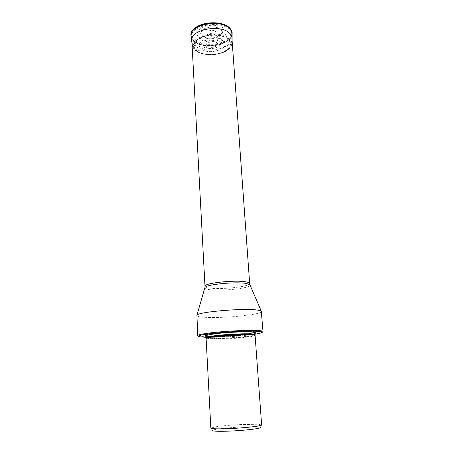 <?xml version="1.0" encoding="UTF-8"?>
<svg xmlns="http://www.w3.org/2000/svg" width="454" height="454" viewBox="0 0 454 454"><rect width="100%" height="100%" fill="white"/><g stroke="black" fill="none" stroke-linecap="round" stroke-linejoin="round"><path stroke-width="0.34" stroke-dasharray="2.27 1.7" d="M223.141 40.304C219.793 37.432 209.691 36.939 204.51 39.424C198.585 42.551 197.592 45.82 201.542 49.231L205.452 47.023L212.234 45.014L211.496 33.273L207.739 34.43L202.7 36.729C200.271 34.867 200.004 32.813 201.911 30.56C205.293 26.604 216.28 25.787 220.417 29.187L220.667 29.379C228.186 35.196 210.043 42.415 202.7 36.729L195.43 40.729C189.216 35.435 190.64 30.305 199.703 25.339C208.579 21.383 222.222 22.133 228.192 26.814C232.238 29.238 234.326 36.95 222.766 42.006C210.713 46.62 198.517 43.391 195.43 40.729L195.078 41.87L196.486 51.137L197.053 51.387L201.542 49.231C210.673 55.978 232.942 47.085 223.141 40.304L219.015 41.41C213.153 36.893 198.852 42.943 205.452 47.023C211.201 51.336 225.286 45.633 219.015 41.41M199.862 38.136C209.827 45.746 234.077 35.809 223.408 28.12C221.393 26.071 212.063 23.438 203.046 27.075C194.607 31.071 196.945 36.558 199.862 38.136M195.549 42.381C206.065 50.286 233.027 44.191 231.619 33.931C231.461 31.945 230.348 30.146 228.283 28.54C218.357 19.97 189.88 26.315 191.611 36.451C191.781 38.715 193.092 40.69 195.549 42.381M196.764 315.553C196.894 316.29 198.948 316.835 202.927 317.181C212.341 317.828 224.162 317.522 238.39 316.262L253.02 314.372C258.564 313.362 261.385 312.403 261.487 311.478M263.019 331.539L261.879 332.277L254.427 333.769L239.667 335.392C225.32 336.556 213.414 336.993 203.942 336.698L198.983 336.232L197.757 335.642M254.371 334.348L241.868 335.778C228.504 336.942 216.779 337.464 206.695 337.345M206.644 336.442C211.842 337.237 231.131 336.499 243.974 335.058L254.302 333.446M206.105 338.451C206.184 338.815 207.682 339.053 210.599 339.166C217.818 339.461 233.129 338.712 243.679 337.56C250.988 336.76 254.79 336.028 255.091 335.37M261.629 424.916L257.656 424.246L238.98 424.626C229.236 425.188 221.37 425.926 215.389 426.834L210.843 428.111M261.544 424.791L260.358 427.373L254.864 426.749L242.016 426.981C228.396 427.572 213.176 429.291 212.41 430.392L210.911 427.974M191.645 40.962L191.645 40.962C191.98 43.028 193.296 44.838 195.589 46.387C205.997 54.094 232.618 48.482 232.147 38.414L232.147 38.414M232.09 40.44L231.557 44.798C228.175 55.377 205.951 57.499 196.593 51.33C194.715 50.014 193.529 48.64 193.035 47.227L196.486 51.137C205.929 57.993 229.894 53.782 231.557 44.804L231.557 44.798C232.153 42.262 231.12 39.969 228.458 37.926C217.795 29.033 187.763 37.205 193.035 47.227L191.963 42.96M232.125 33.329L232.13 33.766C232.607 44.106 205.645 49.838 195.084 41.921C192.763 40.327 191.429 38.465 191.083 36.348L191.038 35.917M232.13 33.517C232.947 43.942 205.73 49.866 195.078 41.87C192.683 40.224 191.338 38.301 191.055 36.104M191.015 35.69C191.287 37.909 192.632 39.844 195.05 41.507C205.719 49.526 232.998 43.561 232.119 33.102M219.946 29.09C212.676 23.228 194.845 31.025 203.12 36.258C210.259 41.779 227.692 34.544 219.946 29.09M215.224 31.247C218.732 33.641 210.934 36.927 207.739 34.43C204.124 32.075 212.007 28.681 215.224 31.247M197.053 51.387C191.213 46.563 192.575 41.887 201.139 37.359C209.476 33.744 222.318 34.391 227.919 38.647C233.163 43.76 231.461 48.385 222.818 52.505C214.731 55.774 202.915 55.292 197.053 51.387M197.388 51.234C203.114 55.059 214.674 55.53 222.585 52.329C231.035 48.294 232.692 43.777 227.562 38.777C222.085 34.623 209.538 33.988 201.389 37.523C193.018 41.95 191.684 46.518 197.388 51.234M197.433 51.217C191.747 46.512 193.081 41.955 201.423 37.546C209.549 34.022 222.051 34.657 227.511 38.794C232.63 43.783 230.978 48.283 222.551 52.306C214.668 55.496 203.142 55.025 197.433 51.217M201.542 49.231L205.452 47.023M207.739 46.348C211.547 49.219 220.894 45.411 216.706 42.636C212.858 39.668 203.398 43.635 207.739 46.348M249.666 283.455C250.602 286.644 220.434 289.907 209.107 287.944C206.451 287.535 205.072 286.973 204.987 286.264M204.799 287.984C204.964 288.665 206.354 289.198 208.976 289.595C220.36 291.519 250.625 288.307 250.063 285.135M205.583 335.466L206.457 334.785L216.246 333.134C229.457 331.562 250.443 330.841 254.285 331.778L255.239 332.345M254.257 332.839L243.684 334.558C230.666 336.034 210.979 336.737 206.615 335.835M254.217 332.595C252.532 333.185 248.957 333.792 243.486 334.399C230.292 335.903 210.253 336.573 206.627 335.585M205.968 335.324C205.492 334.666 208.988 333.883 216.45 332.992C232.459 331.068 257.31 330.648 254.836 332.249M206.661 335.54C209.918 336.567 230.121 335.909 243.401 334.399C249.008 333.769 252.6 333.157 254.178 332.549M254.694 332.22C256.731 330.671 232.272 331.108 216.552 332.998C209.288 333.866 205.804 334.626 206.105 335.279M206.604 335.671C206.184 337.084 228.572 336.556 243.168 334.887C250.268 334.087 253.962 333.349 254.246 332.674C254.893 332.368 253.638 333.236 243.321 334.416C228.776 336.266 206.014 336.227 206.604 335.671M240.228 331.931L220.423 333.174M254.047 334.865C252.685 335.455 249.104 336.068 243.293 336.703C229.962 338.19 209.629 338.849 207.081 337.821M206.649 338.048C207.609 339.263 229.259 338.644 243.395 337.067C249.972 336.34 253.678 335.665 254.501 335.041M201.911 30.56C205.407 26.491 216.149 25.696 220.406 29.175L220.667 29.379M231.79 36.303L231.619 33.931M191.741 38.823L191.611 36.451M261.311 332.947L261.879 332.277M199.629 336.828L198.983 336.232M206.002 335.313L206.457 334.785C208.193 334.161 211.496 333.565 216.354 333.015C229.542 331.471 250.182 330.648 254.285 331.778L254.796 332.243"/><path stroke-width="0.68" d="M256.822 310.003C242.714 308.039 197.91 311.977 196.928 315.172L197.757 335.642C197.933 334.797 202.558 333.826 211.632 332.737C226.353 330.983 249.547 329.922 258.354 330.569C261.413 330.767 262.968 331.097 263.019 331.539L261.277 311.126C260.744 310.661 259.257 310.286 256.822 310.003M206.695 337.345L199.629 336.828C196.327 335.994 200.469 334.859 212.058 333.435C222.937 332.18 238.566 331.216 249.291 331.136C260.341 331.136 264.353 331.743 261.311 332.947L254.371 334.348M254.302 333.446C256.107 332.952 256.272 332.549 254.796 332.243C250.897 331.295 229.469 332.039 215.985 333.639L206.002 335.313C204.584 335.801 204.794 336.181 206.644 336.442M255.091 335.37L251.454 334.7C244.746 334.297 227.653 335.103 216.672 336.357L206.984 337.929L206.105 338.451L210.843 428.111C211.065 428.684 214.77 428.928 221.961 428.831C233.424 428.672 251.147 427.293 257.986 426.039C260.42 425.608 261.635 425.233 261.629 424.916L255.091 335.37M212.41 430.392C212.024 431.056 215.525 431.351 222.903 431.283C238.719 431.135 262.951 428.553 260.358 427.373M232.147 38.414C232.17 36.229 231.041 34.254 228.765 32.495C218.442 23.693 188.887 30.668 191.645 40.962L191.083 36.348C188.262 25.764 218.232 18.625 228.697 27.683C231.007 29.493 232.147 31.519 232.13 33.766L232.09 40.44M191.055 36.104L191.049 36.065C188.677 25.549 218.351 18.671 228.697 27.626C230.921 29.368 232.068 31.32 232.13 33.483L232.13 33.517M228.68 27.24C218.329 18.268 188.643 25.157 191.015 35.69L191.554 32.285C192.36 30.628 193.881 28.937 196.122 27.206C204.527 21.423 221.507 21.27 228.566 26.928C231.154 29.323 232.334 31.383 232.119 33.102L232.119 33.102C232.051 30.94 230.904 28.988 228.68 27.24M250.063 285.135L249.865 284.681L246.613 283.534C236.585 281.457 205.997 284.425 204.936 287.507L204.987 286.264C203.449 283.137 235.654 279.664 246.255 281.9C248.463 282.309 249.604 282.831 249.666 283.455L231.79 36.303M196.928 315.172L204.799 287.984M255.239 332.345L254.257 332.839M206.615 335.835L205.583 335.466M206.627 335.585L205.968 335.324M254.836 332.249L254.217 332.595M254.178 332.549L254.694 332.22M206.105 335.279L206.661 335.54M220.423 333.174L216.887 333.548C210.179 334.343 206.752 335.052 206.604 335.671L206.706 337.543C206.854 336.947 210.287 336.261 216.995 335.478C231.909 333.73 255.273 333.196 254.382 334.547L254.047 334.865M254.501 335.041L253.638 334.502L254.382 334.547L254.246 332.674C253.837 331.965 249.167 331.715 240.228 331.931M207.081 337.821L206.706 337.543L207.438 337.407L206.649 338.048M254.155 334.961L253.638 334.502C249.995 333.645 229.713 334.371 216.927 335.852L207.438 337.407L206.984 337.929M191.963 42.96L191.645 40.962M204.987 286.264L191.741 38.823M249.666 283.455L249.865 284.681L261.277 311.126"/></g></svg>
